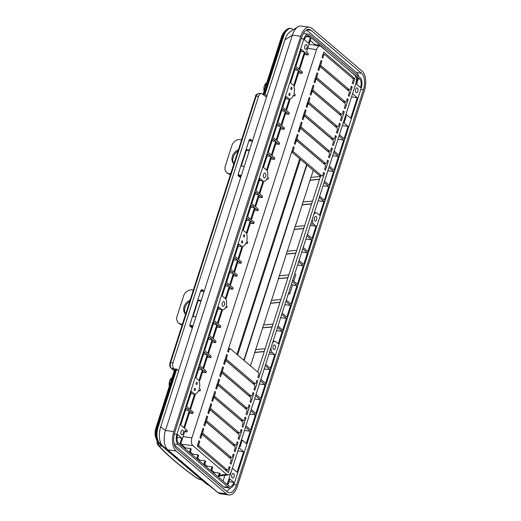 <?xml version="1.0" encoding="UTF-8"?>
<svg xmlns="http://www.w3.org/2000/svg" width="521" height="521" viewBox="0 0 521 521"><rect width="100%" height="100%" fill="white"/><g stroke="black" fill="none" stroke-linecap="round" stroke-linejoin="round"><path stroke-width="0.78" d="M290.321 31.664A14.914 7.815 97.9 0 0 284.915 39.896L178.612 370.711M284.915 39.896L292.398 35.122L165.47 430.457L160.663 426.888L178.683 370.776L176.756 369.135L158.104 427.233A12.673 6.643 97.9 0 0 160.064 443.697L208.133 484.719A5.965 3.126 97.9 0 0 208.185 484.764A5.965 3.126 97.9 0 0 208.244 484.81M265.339 173.259A2.384 1.25 97.9 0 0 264.961 173.083A2.384 1.25 97.9 0 0 263.398 175.277A2.384 1.25 97.9 0 0 264.31 177.811A2.384 1.25 97.9 0 0 265.808 175.994A2.384 1.25 97.9 0 0 265.339 173.259M222.675 306.133A2.384 1.25 97.9 0 0 223.053 306.309A2.384 1.25 97.9 0 0 224.616 304.114A2.384 1.25 97.9 0 0 223.704 301.581A2.384 1.25 97.9 0 0 222.206 303.398A2.384 1.25 97.9 0 0 222.675 306.133M339.425 134.692L344.12 138.684L348.067 126.382L344.049 122.963L346.244 116.124L345.573 115.551M313.284 170.302L311.004 177.394M319.503 179.354L310.08 180.273L303.105 201.998M311.597 203.958L302.18 204.877L295.205 226.602M303.697 228.563L294.28 229.481L287.305 251.207M295.798 253.173L286.381 254.085L279.406 275.817M287.898 277.778L278.481 278.696L271.506 300.422M279.998 302.382L270.581 303.3L263.606 325.026M272.099 326.986L262.682 327.904L255.707 349.637M264.199 351.597L254.782 352.515L250.49 365.879M226.016 470.528L226.212 469.909M230.002 458.102L230.236 457.379M233.955 445.8L234.183 445.077M237.902 433.498L238.136 432.775M241.855 421.196L242.083 420.473M245.801 408.887L246.036 408.164M249.754 396.585L249.989 395.862M253.701 384.283L253.935 383.56M257.654 371.981L320.649 175.779M324.368 164.2L324.596 163.477M328.315 151.891L328.549 151.168M332.268 139.589L332.496 138.866M336.214 127.287L336.449 126.564M340.167 114.985L340.395 114.262M344.088 102.657L344.348 101.96M348.067 90.38L348.302 89.658M298.52 70.439L295.44 67.815L290.614 82.852L293.694 85.477L298.52 70.439L294.769 69.918M298.579 72.914L302.004 73.409L302.447 72.041L299.627 69.638L305.117 52.556L307.931 54.952L308.373 53.585L306.556 52.041L311.167 37.688L320.07 45.268L315.036 44.572L314.847 45.164M302.004 73.409L299.191 71.006L294.052 87A7.457 3.907 -82.1 0 1 294.007 93.578L295.205 94.594L294.762 95.962L293.225 95.74M294.762 95.962L293.57 94.946A7.457 3.907 -82.1 0 1 290.282 98.756L286.504 110.511L289.324 112.914L288.881 114.281L285.456 113.786M288.881 114.281L286.068 111.878L281.679 125.548L284.492 127.951L284.056 129.319L280.63 128.824M284.056 129.319L281.236 126.916L276.853 140.585L279.666 142.988L279.23 144.356L275.798 143.861M279.23 144.356L276.41 141.953L272.021 155.623L274.841 158.026L274.398 159.393L270.972 158.898M274.398 159.393L271.584 156.99L267.11 170.914A5.965 3.126 97.9 0 1 267.514 177.023L268.478 177.843L268.035 179.211L266.785 179.029M263.763 181.347A5.965 3.126 97.9 0 0 263.821 181.354L259.732 193.903L262.551 196.3L262.109 197.667L258.683 197.172M262.109 197.667L259.295 195.271L255.564 206.889L258.383 209.286L257.941 210.653L254.515 210.158M257.941 210.653L255.127 208.257L251.396 219.875L254.209 222.272L253.773 223.639L250.34 223.144M253.773 223.639L250.953 221.243L246.7 234.502A7.457 3.907 97.9 0 1 246.654 241.08L247.846 242.096L247.41 243.463L245.873 243.242M247.41 243.463L246.212 242.447A7.457 3.907 97.9 0 1 242.923 246.257L238.664 259.517L241.483 261.913L241.047 263.281L237.615 262.786M241.047 263.281L238.227 260.884L234.496 272.503L237.315 274.906L236.873 276.267L233.447 275.772M236.873 276.267L234.059 273.87L230.328 285.488L233.148 287.892L232.705 289.259L229.279 288.758M232.705 289.259L229.885 286.856L225.86 299.412A5.965 3.126 97.9 0 1 226.257 305.521L227.221 306.341L226.778 307.709L225.528 307.527M222.506 309.845A5.965 3.126 97.9 0 0 222.565 309.852L218.038 323.769L220.858 326.166L220.416 327.533L216.99 327.038M220.416 327.533L217.596 325.13L213.213 338.806L216.026 341.203L215.59 342.571L212.158 342.076M215.59 342.571L212.77 340.167L208.38 353.837L211.2 356.24L210.758 357.608L207.332 357.113M210.758 357.608L207.944 355.205L203.555 368.875L206.375 371.278L205.932 372.645L202.506 372.15M205.932 372.645L203.118 370.242L199.341 381.997A7.457 3.907 -82.1 0 1 199.296 388.575L200.487 389.597L200.051 390.958L198.514 390.737M200.051 390.958L198.859 389.942A7.457 3.907 -82.1 0 1 195.564 393.759L190.432 409.753L193.245 412.15L192.809 413.518L189.383 413.023M192.809 413.518L189.989 411.115L184.506 428.203L187.326 430.607L186.883 431.974L184.675 431.655M316.553 49.619L191.91 437.848A5.965 3.126 97.9 0 0 192.829 445.598L226.628 474.377L228.257 474.911C229.572 474.67 230.588 473.517 231.304 471.446L355.98 83.139C356.859 79.7 356.462 77.056 354.788 75.213L320.988 46.428A5.965 3.126 97.9 0 0 320.083 45.991A5.965 3.126 97.9 0 0 316.553 49.619L307.742 48.342M304.505 54.458L307.931 54.952M304.446 51.983L301.366 49.358L295.882 66.447L298.956 69.072L304.446 51.983L300.689 51.462M258.624 194.698L255.544 192.073L251.812 203.698L254.893 206.316L258.624 194.698L254.873 194.177M263.014 181.021A5.965 3.126 97.9 0 1 262.877 180.911L259.933 178.403L255.987 190.712L259.061 193.33L263.014 181.021L259.263 180.5M285.397 111.312L282.317 108.687L277.927 122.357L281.008 124.981L285.397 111.312L281.64 110.791M289.305 99.146L286.224 96.522L282.76 107.319L285.834 109.944L289.305 99.146L285.547 98.625M250.288 220.67L247.208 218.052L243.255 230.354L246.335 232.972L250.288 220.67L246.531 220.155M254.456 207.684L251.376 205.066L247.644 216.684L250.725 219.302L254.456 207.684L250.699 207.169M270.913 156.424L267.833 153.799L263.444 167.469L266.394 169.976A5.965 3.126 97.9 0 1 266.524 170.1L270.913 156.424L267.162 155.903M275.739 141.386L272.665 138.762L268.276 152.432L271.35 155.056L275.739 141.386L271.988 140.865M280.572 126.349L277.491 123.724L273.102 137.394L276.182 140.019L280.572 126.349L276.814 125.828M263.821 181.354A5.965 3.126 97.9 0 0 267.071 178.39L268.035 179.211M299.047 260.454L303.736 264.447L307.468 252.828L301.75 252.04M324.505 181.171L329.194 185.163L333.583 171.494L327.865 170.706M312.333 219.08A5.965 3.126 97.9 0 0 313.753 224.232L316.026 226.173L310.308 225.385M319.236 197.576L323.925 201.568L319.542 215.238L317.263 213.297A5.965 3.126 97.9 0 0 316.325 212.861A5.965 3.126 97.9 0 0 313.857 214.346M292.685 280.278L297.374 284.271L303.3 265.814L297.582 265.026M294.743 273.857L295.824 274.775L293.766 281.197M319.679 196.209L324.368 200.201L328.758 186.531L323.04 185.743M329.331 166.134L334.02 170.126L338.409 156.456L332.691 155.668M323.925 201.568L318.207 200.78M303.222 247.468L307.911 251.461L311.636 239.842L305.918 239.054M307.39 234.483L312.079 238.475L316.026 226.173M265.124 348.718L255.511 349.65L254.782 352.515M273.024 324.108L263.411 325.045L262.682 327.904M280.923 299.503L271.311 300.441L270.581 303.3M288.823 274.899L279.21 275.837L278.481 278.696M296.723 250.288L287.11 251.226L286.381 254.085M304.622 225.684L295.01 226.622L294.28 229.481M312.522 201.08L302.909 202.018L302.18 204.877M320.422 176.476L310.816 177.407L310.08 180.273M228.387 472.547L230.1 467.207L229.233 466.471L228.361 469.18A1.491 0.781 -82.1 0 1 227.488 470.085A1.491 0.781 -82.1 0 1 227.254 469.975L199.139 446.035A1.491 0.781 -82.1 0 1 198.911 444.1L199.777 441.385L198.976 440.701L197.264 446.041L228.387 472.547M258.755 377.966L324.498 173.187L323.632 172.451L322.799 175.043A1.491 0.781 -82.1 0 1 321.926 175.955A1.491 0.781 -82.1 0 1 321.691 175.844L293.577 151.904A1.491 0.781 -82.1 0 1 293.343 149.963L294.176 147.365L293.375 146.681L227.631 351.46L228.432 352.144L229.266 349.545A1.491 0.781 -82.1 0 1 230.139 348.64A1.491 0.781 -82.1 0 1 230.373 348.751L258.488 372.691A1.491 0.781 -82.1 0 1 258.716 374.625L257.882 377.224L258.755 377.966M322.03 57.44L322.831 58.124L323.704 55.415A1.491 0.781 -82.1 0 1 324.576 54.503A1.491 0.781 -82.1 0 1 324.811 54.614L352.925 78.554A1.491 0.781 -82.1 0 1 353.153 80.495L352.281 83.204L353.153 83.946L354.866 78.606L323.743 52.1L322.03 57.44M318.038 69.86L318.845 70.543L319.679 67.945A1.491 0.781 -82.1 0 1 320.552 67.04A1.491 0.781 -82.1 0 1 320.786 67.15L348.901 91.09A1.491 0.781 -82.1 0 1 349.129 93.025L348.295 95.623L349.168 96.365L352.189 86.955L351.317 86.212L350.444 88.922A1.491 0.781 -82.1 0 1 349.571 89.833A1.491 0.781 -82.1 0 1 349.337 89.723L321.223 65.783A1.491 0.781 -82.1 0 1 320.995 63.842L321.867 61.133L321.06 60.449L318.038 69.86M345.215 108.668L348.204 99.374L347.331 98.632L346.498 101.23A1.491 0.781 -82.1 0 1 345.625 102.136A1.491 0.781 -82.1 0 1 345.39 102.025L317.276 78.085A1.491 0.781 -82.1 0 1 317.042 76.144L317.882 73.552L317.074 72.868L314.091 82.162L314.892 82.846L315.726 80.247A1.491 0.781 -82.1 0 1 316.599 79.342A1.491 0.781 -82.1 0 1 316.833 79.453L344.948 103.392A1.491 0.781 -82.1 0 1 345.182 105.327L344.348 107.925L345.215 108.668M340.304 123.978L339.432 123.236L338.598 125.835A1.491 0.781 -82.1 0 1 337.725 126.74A1.491 0.781 -82.1 0 1 337.491 126.629L309.376 102.689A1.491 0.781 -82.1 0 1 309.142 100.755L309.975 98.156L309.174 97.473L306.192 106.766L306.993 107.45L307.826 104.851A1.491 0.781 -82.1 0 1 308.699 103.946A1.491 0.781 -82.1 0 1 308.933 104.057L337.048 127.997A1.491 0.781 -82.1 0 1 337.282 129.937L336.449 132.529L337.315 133.272L340.304 123.978L339.243 123.829M328.451 160.885L327.579 160.142L326.745 162.741A1.491 0.781 -82.1 0 1 325.872 163.653A1.491 0.781 -82.1 0 1 325.638 163.542L297.524 139.602A1.491 0.781 -82.1 0 1 297.296 137.661L298.129 135.063L297.328 134.379L294.339 143.679L295.147 144.363L295.98 141.764A1.491 0.781 -82.1 0 1 296.853 140.859A1.491 0.781 -82.1 0 1 297.087 140.963L325.202 164.91A1.491 0.781 -82.1 0 1 325.43 166.844L324.596 169.442L325.469 170.185L328.451 160.885L327.39 160.742M336.351 136.281L335.478 135.538L334.645 138.137A1.491 0.781 -82.1 0 1 333.772 139.042A1.491 0.781 -82.1 0 1 333.538 138.931L305.423 114.991A1.491 0.781 -82.1 0 1 305.195 113.057L306.029 110.459L305.228 109.775L302.239 119.068L303.046 119.752L303.88 117.16A1.491 0.781 -82.1 0 1 304.752 116.248A1.491 0.781 -82.1 0 1 304.987 116.359L333.101 140.299A1.491 0.781 -82.1 0 1 333.329 142.24L332.496 144.838L333.368 145.574L336.351 136.281L335.29 136.131M332.398 148.583L331.532 147.84L330.698 150.439A1.491 0.781 -82.1 0 1 329.826 151.344A1.491 0.781 -82.1 0 1 329.591 151.233L301.477 127.293A1.491 0.781 -82.1 0 1 301.242 125.359L302.076 122.761L301.275 122.077L298.292 131.37L299.093 132.06L299.927 129.462A1.491 0.781 -82.1 0 1 300.799 128.55A1.491 0.781 -82.1 0 1 301.034 128.661L329.148 152.601A1.491 0.781 -82.1 0 1 329.383 154.542L328.549 157.14L329.415 157.876L332.398 148.583L331.343 148.439M344.251 111.676L343.378 110.934L342.544 113.532A1.491 0.781 -82.1 0 1 341.672 114.438A1.491 0.781 -82.1 0 1 341.437 114.327L313.323 90.387A1.491 0.781 -82.1 0 1 313.095 88.453L313.929 85.854L313.128 85.17L310.138 94.464L310.946 95.148L311.779 92.549A1.491 0.781 -82.1 0 1 312.652 91.644A1.491 0.781 -82.1 0 1 312.887 91.755L341.001 115.695A1.491 0.781 -82.1 0 1 341.229 117.629L340.395 120.227L341.268 120.97L344.251 111.676L343.189 111.527M203.763 428.972L202.962 428.288L199.94 437.699L200.741 438.382L201.614 435.667A1.491 0.781 -82.1 0 1 202.487 434.761A1.491 0.781 -82.1 0 1 202.721 434.872L230.836 458.812A1.491 0.781 -82.1 0 1 231.07 460.746L230.197 463.462L231.07 464.204L234.085 454.794L233.219 454.052L232.386 456.65A1.491 0.781 -82.1 0 1 231.513 457.555A1.491 0.781 -82.1 0 1 231.278 457.445L203.164 433.505A1.491 0.781 -82.1 0 1 202.93 431.57L203.763 428.972L202.786 428.835M254.802 390.268L257.791 380.975L256.918 380.232L256.085 382.831A1.491 0.781 -82.1 0 1 255.212 383.736A1.491 0.781 -82.1 0 1 254.977 383.625L226.863 359.685A1.491 0.781 -82.1 0 1 226.635 357.751L227.469 355.153L226.661 354.469L223.678 363.762L224.479 364.446L225.313 361.848A1.491 0.781 -82.1 0 1 226.186 360.942A1.491 0.781 -82.1 0 1 226.427 361.053L254.535 384.993A1.491 0.781 -82.1 0 1 254.769 386.934L253.935 389.526L254.802 390.268M211.663 404.361L210.862 403.677L207.879 412.977L208.68 413.661L209.514 411.062A1.491 0.781 -82.1 0 1 210.386 410.157A1.491 0.781 -82.1 0 1 210.621 410.268L238.735 434.208A1.491 0.781 -82.1 0 1 238.97 436.142L238.136 438.741L239.002 439.483L241.991 430.183L241.119 429.447L240.285 432.039A1.491 0.781 -82.1 0 1 239.413 432.951A1.491 0.781 -82.1 0 1 239.178 432.84L211.064 408.9A1.491 0.781 -82.1 0 1 210.829 406.96L211.663 404.361L210.686 404.231M223.516 367.455L222.714 366.771L219.725 376.064L220.533 376.748L221.366 374.156A1.491 0.781 -82.1 0 1 222.239 373.244A1.491 0.781 -82.1 0 1 222.474 373.355L250.588 397.295A1.491 0.781 -82.1 0 1 250.816 399.236L249.982 401.834L250.855 402.57L253.838 393.277L252.965 392.534L252.131 395.133A1.491 0.781 -82.1 0 1 251.259 396.038A1.491 0.781 -82.1 0 1 251.024 395.927L222.91 371.987A1.491 0.781 -82.1 0 1 222.682 370.053L223.516 367.455L222.539 367.318M215.616 392.059L214.815 391.375L211.826 400.675L212.633 401.359L213.467 398.76A1.491 0.781 -82.1 0 1 214.339 397.855A1.491 0.781 -82.1 0 1 214.574 397.966L242.688 421.906A1.491 0.781 -82.1 0 1 242.916 423.84L242.083 426.438L242.955 427.181L245.938 417.881L245.065 417.139L244.232 419.737A1.491 0.781 -82.1 0 1 243.359 420.649A1.491 0.781 -82.1 0 1 243.125 420.538L215.01 396.598A1.491 0.781 -82.1 0 1 214.782 394.657L215.616 392.059L214.639 391.929M219.569 379.757L218.761 379.073L215.779 388.373L216.58 389.057L217.413 386.458A1.491 0.781 -82.1 0 1 218.286 385.547A1.491 0.781 -82.1 0 1 218.52 385.657L246.635 409.597A1.491 0.781 -82.1 0 1 246.869 411.538L246.036 414.136L246.902 414.872L249.891 405.579L249.018 404.837L248.185 407.435A1.491 0.781 -82.1 0 1 247.312 408.34A1.491 0.781 -82.1 0 1 247.078 408.236L218.963 384.29A1.491 0.781 -82.1 0 1 218.729 382.355L219.569 379.757L218.586 379.62M207.716 416.67L206.915 415.986L203.926 425.279L204.733 425.963L205.567 423.365A1.491 0.781 -82.1 0 1 206.44 422.459A1.491 0.781 -82.1 0 1 206.674 422.57L234.789 446.51A1.491 0.781 -82.1 0 1 235.017 448.444L234.183 451.043L235.056 451.785L238.038 442.492L237.166 441.749L236.332 444.348A1.491 0.781 -82.1 0 1 235.459 445.253A1.491 0.781 -82.1 0 1 235.225 445.142L207.111 421.202A1.491 0.781 -82.1 0 1 206.883 419.262L207.716 416.67L206.733 416.533M229.846 488.021A12.654 6.63 -82.1 0 1 226.674 491.446M306.511 30.003L356.449 72.53A12.654 6.63 -82.1 0 1 358.787 76.502M174.398 444.954L223.463 486.731A7.887 4.129 97.9 0 0 224.707 487.311L229.741 488.008A7.887 4.129 -82.1 0 1 228.498 487.422L178.149 444.55A7.906 4.142 -82.1 0 1 176.925 434.286L303.86 38.951A7.906 4.142 -82.1 0 1 308.484 34.139A7.906 4.142 -82.1 0 1 309.728 34.725L360.076 77.596A7.887 4.129 -82.1 0 1 361.294 87.834L234.352 483.208A7.887 4.129 -82.1 0 1 229.741 488.008M308.484 34.139L303.45 33.448A7.906 4.142 97.9 0 0 303.339 33.435M236.495 485.038L363.437 89.664A12.654 6.63 97.9 0 0 361.483 73.22L311.135 30.348A12.673 6.643 97.9 0 0 309.135 29.41A12.673 6.643 97.9 0 0 301.718 37.121L174.789 432.463A12.673 6.643 97.9 0 0 176.743 448.926L227.091 491.798A12.654 6.63 97.9 0 0 229.084 492.736A12.654 6.63 97.9 0 0 236.495 485.038L233.786 484.66M173.78 431.609A14.914 7.815 -82.1 0 0 176.085 450.978L226.433 493.849A14.894 7.802 97.9 0 0 228.778 494.95A14.894 7.802 97.9 0 0 237.498 485.891L364.44 90.517A14.894 7.802 97.9 0 0 362.141 71.175L311.792 28.297A14.914 7.815 -82.1 0 0 309.441 27.196A14.914 7.815 -82.1 0 0 300.708 36.268L173.78 431.609L165.47 430.457A14.914 7.815 97.9 0 0 167.775 449.831L218.117 492.703L208.602 485.097M324.069 182.539L328.758 186.531M306.947 235.85L311.636 239.842M302.779 248.836L307.468 252.828M298.611 261.822L303.3 265.814M292.248 281.646L296.937 285.638L291.011 304.095L286.322 300.096M282.154 313.082L286.843 317.081L290.575 305.456L285.879 301.464M277.98 326.074L282.675 330.067L286.4 318.448L281.711 314.45M272.6 342.844A5.965 3.126 97.9 0 1 275.068 341.359A5.965 3.126 97.9 0 1 276.006 341.796L278.286 343.736L282.232 331.434L277.543 327.435M271.076 347.579A5.965 3.126 97.9 0 0 272.496 352.73L274.769 354.671L270.386 368.34L265.69 364.348M260.865 379.386L265.554 383.378L269.943 369.708L265.254 365.716M256.039 394.423L260.728 398.415L265.117 384.745L260.428 380.753M251.207 409.46L255.902 413.453L260.285 399.783L255.596 395.791M245.945 425.865L250.634 429.858L255.459 414.82L250.77 410.828M239.36 446.367L240.031 446.94L242.226 440.108L246.244 443.527L250.191 431.225L245.502 427.233M232.34 468.242L237.029 472.234L243.613 451.727L238.918 447.734M186.883 431.974L185.072 430.424L180.461 444.778L189.364 452.365L190.601 448.522L191.266 449.089L190.035 452.931L196.73 458.63L197.96 454.794L198.631 455.361L197.4 459.203L203.757 464.615L204.987 460.779L205.658 461.345L204.427 465.188L210.784 470.6L212.021 466.764L212.685 467.33L211.454 471.173L218.149 476.871L219.38 473.035L220.051 473.602L218.82 477.444L227.182 484.569L231.897 469.61M222.565 309.852A5.965 3.126 97.9 0 0 225.814 306.889L226.778 307.709M319.848 45.959L320.07 45.268M327.338 51.839L320.741 45.841L320.63 46.18M334.365 57.824L328.009 52.406M341.392 63.809L335.036 58.391M348.757 70.075L342.063 64.376M353.036 92.315L357.888 77.473L349.428 70.648M346.009 114.184L350.698 118.182L357.282 97.674L352.593 93.682M334.163 151.097L338.852 155.089L343.678 140.051L338.989 136.059M333.72 152.464L338.409 156.456M328.894 167.501L333.583 171.494M316.208 216.58A2.384 1.25 97.9 0 0 315.837 216.404A2.384 1.25 97.9 0 0 314.267 218.599A2.384 1.25 97.9 0 0 315.179 221.132A2.384 1.25 97.9 0 0 316.677 219.315A2.384 1.25 97.9 0 0 316.208 216.58M304.44 39.791L308.523 43.269L310.496 37.115L309.292 36.092A6.415 3.36 97.9 0 0 308.282 35.617A6.415 3.36 97.9 0 0 304.44 39.791M356.064 92.458A2.384 1.25 97.9 0 0 356.436 92.634A2.384 1.25 97.9 0 0 358.005 90.439A2.384 1.25 97.9 0 0 357.087 87.906A2.384 1.25 97.9 0 0 355.596 89.723A2.384 1.25 97.9 0 0 356.064 92.458M356.585 84.194L360.525 87.554A6.395 3.347 97.9 0 0 359.64 78.964L358.559 78.046L356.585 84.194M305.189 49.137A2.384 1.25 -82.1 0 1 304.72 46.402A2.384 1.25 -82.1 0 1 306.218 44.585A2.384 1.25 -82.1 0 1 307.13 47.118A2.384 1.25 -82.1 0 1 305.566 49.313A2.384 1.25 -82.1 0 1 305.189 49.137M289.826 93.409A1.12 0.586 -82.1 0 1 290.041 94.692A1.12 0.586 -82.1 0 1 289.344 95.538A1.12 0.586 -82.1 0 1 288.914 94.353A1.12 0.586 -82.1 0 1 289.65 93.324A1.12 0.586 -82.1 0 1 289.826 93.409M291.096 89.443A1.12 0.586 97.9 0 0 291.272 89.527A1.12 0.586 97.9 0 0 291.545 89.449A1.12 0.586 97.9 0 0 292.027 88.244A1.12 0.586 97.9 0 0 291.578 87.313A1.12 0.586 97.9 0 0 290.881 88.16A1.12 0.586 97.9 0 0 291.096 89.443M243.737 236.944A1.12 0.586 97.9 0 0 243.919 237.029A1.12 0.586 97.9 0 0 244.193 236.944A1.12 0.586 97.9 0 0 244.668 235.746A1.12 0.586 97.9 0 0 244.219 234.808A1.12 0.586 97.9 0 0 243.522 235.661A1.12 0.586 97.9 0 0 243.737 236.944M273.551 349.454A2.384 1.25 97.9 0 0 273.922 349.63A2.384 1.25 97.9 0 0 275.492 347.435A2.384 1.25 97.9 0 0 274.58 344.902A2.384 1.25 97.9 0 0 273.082 346.719A2.384 1.25 97.9 0 0 273.551 349.454M241.946 246.641L238.865 244.023L234.919 256.325L237.999 258.95L241.946 246.641L238.195 246.127M194.587 394.143L191.513 391.518L186.681 406.556L189.761 409.18L194.587 394.143L190.836 393.629M183.835 427.637L189.325 410.548L186.244 407.923L180.754 425.012L183.835 427.637M230.308 270.679L226.576 282.297L229.657 284.922L233.388 273.304L230.308 270.679M225.267 298.598L229.22 286.29L226.14 283.665L222.187 295.967L225.137 298.474A5.965 3.126 97.9 0 1 225.267 298.598M204.193 352.014L199.804 365.683L202.884 368.308L207.273 354.638L204.193 352.014M198.976 380.473L202.448 369.676L199.367 367.051L195.903 377.849L198.976 380.473M233.825 271.936L237.556 260.311L234.476 257.693L230.751 269.311L233.825 271.936M218.677 306.902L214.287 320.571L217.368 323.196L221.757 309.52A5.965 3.126 97.9 0 1 221.62 309.415L218.677 306.902M212.542 338.233L216.931 324.563L213.851 321.939L209.462 335.609L212.542 338.233M209.025 336.976L204.636 350.646L207.71 353.271L212.099 339.601L209.025 336.976M181.77 438.057L177.687 434.586A6.415 3.36 97.9 0 0 178.586 443.182L179.791 444.211L181.77 438.057L177.081 437.412M233.695 473.576A2.384 1.25 97.9 0 0 233.323 473.4A2.384 1.25 97.9 0 0 231.754 475.595A2.384 1.25 97.9 0 0 232.672 478.128A2.384 1.25 97.9 0 0 234.163 476.311A2.384 1.25 97.9 0 0 233.695 473.576M233.773 482.348L229.833 478.988L227.853 485.136L228.934 486.06A6.395 3.347 97.9 0 0 229.943 486.529A6.395 3.347 97.9 0 0 233.773 482.348L228.966 481.684M182.825 430.255A2.384 1.25 -82.1 0 1 183.294 432.99A2.384 1.25 -82.1 0 1 181.796 434.807A2.384 1.25 -82.1 0 1 180.885 432.274A2.384 1.25 -82.1 0 1 182.448 430.079A2.384 1.25 -82.1 0 1 182.825 430.255M195.108 388.405A1.12 0.586 97.9 0 0 194.932 388.327A1.12 0.586 97.9 0 0 194.659 388.405A1.12 0.586 97.9 0 0 194.183 389.604A1.12 0.586 97.9 0 0 194.626 390.542A1.12 0.586 97.9 0 0 195.329 389.688A1.12 0.586 97.9 0 0 195.108 388.405M196.384 384.446A1.12 0.586 -82.1 0 1 196.163 383.163A1.12 0.586 -82.1 0 1 196.866 382.31A1.12 0.586 -82.1 0 1 197.29 383.495A1.12 0.586 -82.1 0 1 196.56 384.524A1.12 0.586 -82.1 0 1 196.384 384.446M242.467 240.91A1.12 0.586 97.9 0 0 242.291 240.826A1.12 0.586 97.9 0 0 241.555 241.855A1.12 0.586 97.9 0 0 241.985 243.04A1.12 0.586 97.9 0 0 242.727 241.51A1.12 0.586 97.9 0 0 242.467 240.91M310.496 37.115L306.192 36.522M343.678 140.051L337.96 139.263M348.067 126.382L342.349 125.594M344.049 122.963L343.228 122.845M346.244 116.124L345.423 116.014M357.282 97.674L351.564 96.886M357.888 77.473L356.032 77.219M348.855 69.781L348.321 69.703M341.489 63.51L340.955 63.438M334.462 57.525L333.928 57.453M327.429 51.54L326.901 51.468M310.262 40.508L315.036 44.572M309.441 27.196L301.131 26.05A14.914 7.815 97.9 0 0 297.804 26.897A14.914 7.815 97.9 0 0 292.398 35.122L300.708 36.268M319.347 65.796L347.077 89.41A1.491 0.781 97.9 0 0 347.312 89.521L349.571 89.833M320.884 60.996L321.867 61.133M315.394 78.098L343.124 101.712A1.491 0.781 97.9 0 0 343.359 101.823L345.625 102.136M316.898 73.415L317.882 73.552M351.128 86.805L352.189 86.955M347.142 99.224L348.204 99.374M354.866 78.606L352.45 78.15M230.1 467.207L229.038 467.063M234.085 454.794L233.024 454.644M238.038 442.492L236.977 442.342M241.991 430.183L240.93 430.04M245.938 417.881L244.877 417.738M249.891 405.579L248.83 405.436M253.838 393.277L252.776 393.134M257.791 380.975L256.729 380.825M323.437 173.044L324.498 173.187M291.695 151.917L319.425 175.531A1.491 0.781 97.9 0 0 319.66 175.642L321.926 175.955M293.199 147.235L294.176 147.365M307.494 102.702L335.224 126.316A1.491 0.781 97.9 0 0 335.459 126.427L337.725 126.74M308.999 98.02L309.975 98.156M295.648 139.615L323.372 163.229A1.491 0.781 97.9 0 0 323.606 163.34L325.872 163.653M297.146 134.932L298.129 135.063M303.548 115.011L331.271 138.619A1.491 0.781 97.9 0 0 331.506 138.729L333.772 139.042M305.052 110.322L306.029 110.459M299.595 127.313L327.325 150.927A1.491 0.781 97.9 0 0 327.559 151.031L329.826 151.344M301.099 122.624L302.076 122.761M311.447 90.4L339.171 114.014A1.491 0.781 97.9 0 0 339.412 114.125L341.672 114.438M312.952 85.718L313.929 85.854M185.567 410.027L189.325 410.548M229.631 272.783L233.388 273.304M225.463 285.769L229.22 286.29M203.522 354.117L207.273 354.638M198.69 369.155L202.448 369.676M233.805 259.797L237.556 260.311M218.006 308.999L221.757 309.52M213.174 324.042L216.931 324.563M208.348 339.08L212.099 339.601M284.857 304.668L290.575 305.456M259.399 383.957L265.117 384.745M288.367 293.733L289.683 293.916L292.535 285.033L296.937 285.638M292.535 285.033L291.454 284.114M289.683 293.916L288.601 292.997M264.225 368.92L269.943 369.708M254.567 398.995L260.285 399.783M269.051 353.883L274.769 354.671M280.682 317.654L286.4 318.448M276.514 330.646L282.232 331.434M197.96 454.794L192.9 454.195L190.334 452.007M192.9 454.195L192.601 455.12M204.987 460.779L199.927 460.18L197.693 458.278M199.927 460.18L199.628 461.105M212.021 466.764L206.954 466.165L204.72 464.263M206.954 466.165L206.661 467.09M219.38 473.035L214.32 472.436L211.754 470.248M214.32 472.436L214.02 473.361M249.741 414.032L255.459 414.82M244.473 430.437L250.191 431.225M241.405 439.991L242.226 440.108M237.889 450.939L243.613 451.727M224.896 475.321L223.06 481.052M190.601 448.522L185.535 447.923L185.235 448.848M228.778 494.95L220.468 493.804A14.894 7.802 -82.1 0 1 218.253 492.814A14.894 7.802 -82.1 0 1 218.117 492.703L226.433 493.849M208.133 484.719L162.897 446.197L167.775 449.831L176.085 450.978M228.257 474.911L219.282 475.999M185.535 447.923L181.184 444.218A6.206 3.25 -82.1 0 1 180.78 443.788M199.777 441.385L198.801 441.254M225.072 469.721A1.491 0.781 97.9 0 0 225.222 469.773L227.488 470.085M201.282 433.518L229.012 457.132A1.491 0.781 97.9 0 0 229.247 457.243L231.513 457.555M227.469 355.153L226.485 355.016M224.981 359.698L252.711 383.313A1.491 0.781 97.9 0 0 252.945 383.423L255.212 383.736M209.181 408.913L236.912 432.528A1.491 0.781 97.9 0 0 237.146 432.638L239.413 432.951M221.034 372.007L248.764 395.615A1.491 0.781 97.9 0 0 248.999 395.726L251.259 396.038M213.135 396.611L240.858 420.226A1.491 0.781 97.9 0 0 241.099 420.336L243.359 420.649M217.081 384.309L244.811 407.923A1.491 0.781 97.9 0 0 245.046 408.028L247.312 408.34M205.235 421.215L232.959 444.83A1.491 0.781 97.9 0 0 233.193 444.941L235.459 445.253M264.245 351.447L254.632 352.385M272.144 326.843L262.532 327.781M280.044 302.239L270.432 303.176M287.944 277.634L278.331 278.566M295.843 253.024L286.237 253.961M303.75 228.419L294.137 229.357M311.649 203.815L302.037 204.753M319.549 179.204L309.936 180.142M230.666 173.877L229.422 173.701A7.457 6.024 -49.6 0 1 226.785 172.542A7.457 6.024 -49.6 0 1 225.326 165.997L231.91 145.496A7.457 6.024 -49.6 0 1 240.396 139.53L241.633 139.7M238.064 174.893L240.155 175.186A1.491 1.205 130.4 0 1 241.054 176.228M240.826 165.997L244.186 166.459M238.429 149.696A8.948 7.229 -49.6 0 0 233.87 163.881M249.455 150.055L246.094 149.592M252.587 140.286A1.491 1.205 130.4 0 1 251.129 141.009L248.947 140.709M229.422 173.701L230.471 174.47M238.13 175.525L241.008 175.922M230.295 174.444A7.457 6.024 130.4 0 1 227.651 173.285L226.785 172.542M249.266 150.654L245.905 150.191M237.973 151.097A8.948 7.229 -49.6 0 0 233.942 163.666M193.356 290.067L192.119 289.897A7.457 6.024 130.4 0 0 183.633 295.863L177.049 316.371A7.457 6.024 130.4 0 0 178.501 322.916A7.457 6.024 130.4 0 0 181.145 324.075L182.383 324.244M189.787 325.267L191.878 325.553A1.491 1.205 130.4 0 1 192.77 326.602M195.909 316.833L192.549 316.371M185.593 314.248A8.948 7.229 130.4 0 1 190.145 300.063M197.817 299.966L201.178 300.428M204.31 290.659A1.491 1.205 130.4 0 1 202.851 291.382L200.67 291.076M178.501 322.916L179.374 323.658A7.457 6.024 -49.6 0 0 182.011 324.817L182.194 324.837M189.852 325.899L192.724 326.296M197.622 300.558L200.982 301.021M185.665 314.033A8.948 7.229 130.4 0 1 189.696 301.47M258.533 96.346L256.189 96.138L170.601 362.701L172.946 362.916L258.533 96.346A4.474 2.748 95.2 0 1 261.373 93.65A4.474 2.748 95.2 0 1 262.284 94.008L266.478 97.036M172.946 362.916A4.474 2.748 95.2 0 0 174.066 368.777L171.722 368.562L174.372 370.477M174.581 369.89A1.491 0.404 17.8 0 1 174.581 369.832A1.491 0.404 17.8 0 1 174.613 369.78L155.961 427.871L156.691 427.194L175.349 369.096L174.984 369.435L174.066 368.777M192.36 327.891L190.269 326.595L189.891 324.635L200.865 290.464L201.842 289.565L203.939 291.05M240.637 177.518L238.553 176.222L238.175 174.268L249.142 140.09L250.119 139.198L252.216 140.677M162.344 445.637A14.914 7.815 -82.1 0 1 160.663 426.888M293.336 29.743L293.049 29.495A12.673 6.643 97.9 0 0 291.05 28.557A12.673 6.643 97.9 0 0 283.626 36.268L264.974 94.366L266.902 96.007M174.613 369.78L174.984 369.435M176.756 369.135L176.065 369.037L157.407 427.135A12.673 6.643 97.9 0 0 159.367 443.599L207.56 484.641M175.349 369.096A1.491 0.404 17.8 0 1 176.065 369.037M162.22 446.25L158.56 445.383A2.234 1.993 138.2 0 1 157.765 444.862C166.818 454.937 179.927 466.106 197.101 478.382L197.518 478.565A2.234 1.563 125.5 0 1 197.088 478.369M263.203 94.672L282.219 36.236L281.483 36.913A1.491 0.404 -162.2 0 0 281.451 36.965A1.491 0.404 -162.2 0 0 281.451 37.03M283.626 36.268L282.936 36.17A1.491 0.404 -162.2 0 0 282.219 36.236A12.172 6.382 -82.1 0 1 284.512 31.579C286.745 29.026 288.693 27.991 290.353 28.46A12.673 6.643 97.9 0 0 282.936 36.17L264.277 94.268A1.491 0.404 -162.2 0 0 263.567 94.334M264.277 94.268L264.974 94.366M183.099 436.572L191.91 437.848M313.753 224.232L310.809 223.828M363.437 89.664L360.825 89.299M359.64 78.964L358.318 78.782M309.292 36.092L307.182 35.799M322.72 55.278L323.704 55.415M318.696 67.808L319.679 67.945M347.077 89.41L349.337 89.723M319.432 65.535L321.223 65.783M320.018 63.712L320.995 63.842M343.124 101.712L345.39 102.025M315.479 77.837L317.276 78.085M316.065 76.014L317.042 76.144M311.135 30.348L306.96 29.775M361.483 73.22L356.449 72.53M303.86 38.951L301.242 38.587M174.372 433.934L176.925 434.286M262.877 180.911L259.289 180.416M294.997 141.627L295.98 141.764M319.425 175.531L321.691 175.844M291.78 151.657L293.577 151.904M292.366 149.833L293.343 149.963M310.796 92.419L311.779 92.549M335.224 126.316L337.491 126.629M307.579 102.442L309.376 102.689M308.165 100.618L309.142 100.755M298.95 129.325L299.927 129.462M323.372 163.229L325.638 163.542M295.726 139.354L297.524 139.602M296.312 137.524L297.296 137.661M306.849 104.721L307.826 104.851M331.271 138.619L333.538 138.931M303.632 114.744L305.423 114.991M304.212 112.92L305.195 113.057M302.896 117.023L303.88 117.16M327.325 150.927L329.591 151.233M299.679 127.046L301.477 127.293M300.265 125.222L301.242 125.359M314.749 80.11L315.726 80.247M339.171 114.014L341.437 114.327M311.532 90.14L313.323 90.387M312.118 88.316L313.095 88.453M269.552 352.326L272.496 352.73M198.911 444.1L197.928 443.964M199.139 446.035L197.342 445.787M227.254 469.975L225.007 469.668M202.93 431.57L201.953 431.434M203.164 433.505L201.367 433.257M231.278 457.445L229.012 457.132M201.614 435.667L200.637 435.536M205.567 423.365L204.584 423.228M181.184 444.218L192.829 445.598M219.523 475.243L226.628 474.377M223.463 486.731L228.498 487.422M174.144 443.996L178.149 444.55M218.032 308.914L221.62 309.415M226.635 357.751L225.652 357.614M226.863 359.685L225.065 359.438M254.977 383.625L252.711 383.313M229.266 349.545L228.283 349.415M210.829 406.96L209.852 406.829M211.064 408.9L209.266 408.653M239.178 432.84L236.912 432.528M213.467 398.76L212.483 398.624M222.682 370.053L221.705 369.917M222.91 371.987L221.119 371.74M251.024 395.927L248.764 395.615M225.313 361.848L224.336 361.717M214.782 394.657L213.805 394.521M215.01 396.598L213.219 396.351M243.125 420.538L240.858 420.226M217.413 386.458L216.436 386.322M218.729 382.355L217.752 382.219M218.963 384.29L217.166 384.042M247.078 408.236L244.811 407.923M221.366 374.156L220.383 374.019M206.883 419.262L205.899 419.131M207.111 421.202L205.32 420.955M235.225 445.142L232.959 444.83M209.514 411.062L208.537 410.926M241.002 175.903L240.155 175.186M192.718 326.27L191.878 325.553M182.011 324.817L181.145 324.075M160.064 443.697L159.367 443.599A1.491 1.205 -49.6 0 1 158.84 443.371L207.039 484.413L208.498 485.077M256.189 96.138A1.491 0.404 -162.2 0 0 255.583 96.268C255.498 94.998 256.651 94.054 259.028 93.441A4.474 2.748 95.2 0 0 256.189 96.138M171.285 368.406C169.781 367.018 169.351 365.162 169.996 362.831A1.491 0.404 17.8 0 1 170.601 362.701A4.474 2.748 95.2 0 0 171.722 368.562A1.491 1.107 -54.1 0 1 171.285 368.406L174.333 370.607M306.921 164.883L244.128 360.467M236.931 354.332L299.725 158.755M243.848 360.219L306.641 164.643M300.435 159.361L237.641 354.938M158.104 427.233L157.407 427.135A1.491 0.404 17.8 0 0 156.691 427.194A12.172 6.382 -82.1 0 0 156.587 439.952A12.172 6.382 -82.1 0 0 158.573 443.013M155.922 427.988A1.491 0.404 17.8 0 1 155.929 427.93A1.491 0.404 17.8 0 1 155.961 427.871A9.743 5.106 97.9 0 0 155.87 438.083L158.84 443.371M157.922 442.401L158.56 445.383C167.443 455.282 180.429 466.341 197.518 478.565L201.803 479.958M171.995 377.881L171.904 377.927A5.425 2.846 97.9 0 0 169.364 386.074M262.975 94.509L281.451 36.965L283.32 33.188A9.743 5.106 97.9 0 0 281.483 36.913L262.988 94.516M266.706 82.885L266.615 82.924A5.425 2.846 97.9 0 0 264.082 91.071M198.104 300.624L193.024 316.436M190.282 326.602L192.666 326.928M202.122 289.683L201.542 289.604M200.865 290.464L203.757 290.868M246.381 150.256L241.301 166.062M238.559 176.228L240.943 176.56M250.399 139.315L249.82 139.231M249.142 140.097L252.034 140.494M316.325 212.861L314.417 212.594M290.204 31.742L297.804 26.897M324.576 54.503L323.04 54.295M320.552 67.04L319.015 66.825M320.083 45.991L309.064 44.246M296.853 140.859L295.316 140.644M312.652 91.644L311.115 91.429M300.799 128.55L299.262 128.342M308.699 103.946L307.162 103.738M304.752 116.248L303.215 116.04M316.599 79.342L315.062 79.127M275.068 341.359L273.16 341.092M208.185 484.764L218.253 492.814M202.487 434.761L200.95 434.547M206.44 422.459L204.903 422.244M230.139 348.64L228.602 348.425M214.339 397.855L212.802 397.64M226.186 360.942L224.649 360.734M218.286 385.547L216.749 385.338M222.239 373.244L220.702 373.036M210.386 410.157L208.849 409.942M169.996 362.831L255.583 96.268M157.778 444.875C157.042 443.931 156.88 442.889 157.296 441.762L157.355 441.574M201.959 480.088L197.817 478.74M155.87 438.083C154.809 434.97 154.828 431.583 155.929 427.93L174.581 369.832M171.904 377.927L169.455 381.294L169.325 386.198M283.32 33.188L284.512 31.579M291.05 28.557L290.353 28.46M261.373 93.65L259.028 93.441M266.615 82.924L264.167 86.291L264.036 91.195M241.099 166.036L246.172 150.224M192.822 316.403L197.895 300.597"/></g></svg>

